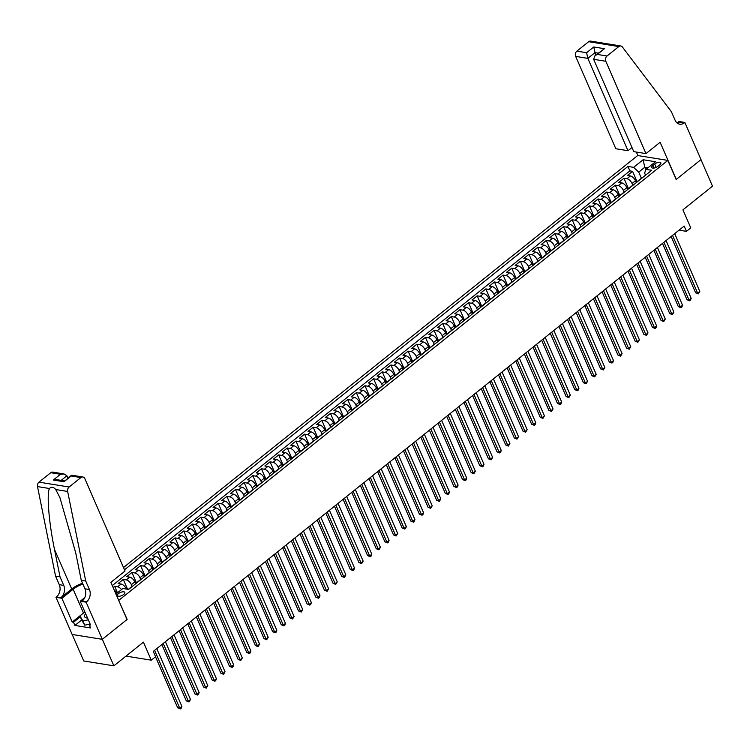 <?xml version="1.0" encoding="UTF-8"?>
<svg xmlns="http://www.w3.org/2000/svg" width="750" height="750" viewBox="0 0 750 750"><rect width="100%" height="100%" fill="white"/><g stroke="black" fill="none" stroke-linecap="round" stroke-linejoin="round"><path stroke-width="1.12" d="M123.713 594.441A4.078 1.697 -23.5 0 0 124.837 592.397A4.078 1.697 -23.5 0 0 122.287 591.881A4.078 1.697 -23.5 0 0 118.491 593.606A4.078 1.697 -23.5 0 0 117.366 595.65A4.078 1.697 -23.5 0 0 119.916 596.166A4.078 1.697 -23.5 0 0 123.713 594.441M72.197 634.472L83.719 660.966L113.869 665.831L102.328 639.3L127.144 619.416L118.65 600.272M118.838 600.309L667.837 160.406L637.688 155.541L123.506 567.534M667.837 160.406L676.144 179.512L700.959 159.628L712.5 186.169L682.931 209.85L690.778 227.897L686.466 231.356L684.159 226.05L153.291 651.422L155.597 656.728L151.275 660.188L143.428 642.141L113.869 665.831M636.309 182.616L635.484 180.731A5.091 2.522 -128.7 0 0 630.375 175.959L627.403 175.481L632.587 171.328L637.181 181.912M632.756 185.175L632.034 183.497A5.091 2.522 -128.7 0 0 626.925 178.725L623.953 178.247L628.556 188.831M623.953 178.247L618.769 182.4L621.75 182.878A5.091 2.522 -128.7 0 1 626.85 187.65L627.675 189.534M619.041 196.453L618.225 194.559A5.091 2.522 -128.7 0 0 613.116 189.787L610.144 189.309L615.319 185.166L619.922 195.741M610.406 203.362L609.591 201.478A5.091 2.522 -128.7 0 0 604.481 196.706L601.509 196.228L606.684 192.075L611.287 202.659M601.781 210.281L600.956 208.397A5.091 2.522 -128.7 0 0 595.847 203.625L592.875 203.147L598.059 198.994L602.653 209.578M593.147 217.2L592.322 215.316A5.091 2.522 -128.7 0 0 587.222 210.544L584.241 210.066L589.425 205.912L594.028 216.497M584.513 224.119L583.697 222.234A5.091 2.522 -128.7 0 0 578.587 217.463L575.616 216.975L580.791 212.831L585.394 223.416M575.878 231.037L575.062 229.144A5.091 2.522 -128.7 0 0 569.953 224.372L566.981 223.894L572.156 219.741L576.759 230.325M567.253 237.947L566.428 236.062A5.091 2.522 -128.7 0 0 561.319 231.291L558.347 230.812L563.531 226.659L568.125 237.244M558.619 244.866L557.794 242.981A5.091 2.522 -128.7 0 0 552.694 238.209L549.712 237.731L554.897 233.578L559.5 244.162M549.984 251.784L549.169 249.9A5.091 2.522 -128.7 0 0 544.059 245.128L541.087 244.641L546.262 240.497L550.866 251.081M541.35 258.703L540.534 256.809A5.091 2.522 -128.7 0 0 535.425 252.037L532.453 251.559L537.628 247.416L542.231 257.991M532.725 265.613L531.9 263.728A5.091 2.522 -128.7 0 0 526.791 258.956L523.819 258.478L529.003 254.325L533.597 264.909M524.091 272.531L523.266 270.647A5.091 2.522 -128.7 0 0 518.166 265.875L515.184 265.397L520.369 261.244L524.972 271.828M515.456 279.45L514.641 277.566A5.091 2.522 -128.7 0 0 509.531 272.794L506.559 272.316L511.734 268.163L516.337 278.747M506.822 286.369L506.006 284.484A5.091 2.522 -128.7 0 0 500.897 279.713L497.925 279.225L503.1 275.081L507.703 285.656M498.197 293.278L497.372 291.394A5.091 2.522 -128.7 0 0 492.263 286.622L489.291 286.144L494.475 281.991L499.069 292.575M489.563 300.197L488.738 298.312A5.091 2.522 -128.7 0 0 483.637 293.541L480.656 293.062L485.841 288.909L490.444 299.494M480.928 307.116L480.113 305.231A5.091 2.522 -128.7 0 0 475.003 300.459L472.031 299.981L477.206 295.828L481.809 306.412M472.294 314.034L471.478 312.15A5.091 2.522 -128.7 0 0 466.369 307.378L463.397 306.891L468.572 302.747L473.175 313.331M463.669 320.953L462.844 319.059A5.091 2.522 -128.7 0 0 457.734 314.288L454.762 313.809L459.947 309.666L464.541 320.241M455.034 327.863L454.209 325.978A5.091 2.522 -128.7 0 0 449.109 321.206L446.128 320.728L451.312 316.575L455.916 327.159M446.4 334.781L445.584 332.897A5.091 2.522 -128.7 0 0 440.475 328.125L437.503 327.647L442.678 323.494L447.281 334.078M437.766 341.7L436.95 339.816A5.091 2.522 -128.7 0 0 431.841 335.044L428.869 334.556L434.044 330.413L438.647 340.997M429.141 348.619L428.316 346.725A5.091 2.522 -128.7 0 0 423.206 341.953L420.234 341.475L425.419 337.331L430.012 347.906M420.506 355.528L419.681 353.644A5.091 2.522 -128.7 0 0 414.581 348.872L411.6 348.394L416.784 344.241L421.388 354.825M411.872 362.447L411.056 360.562A5.091 2.522 -128.7 0 0 405.947 355.791L402.975 355.312L408.15 351.159L412.753 361.744M403.238 369.366L402.422 367.481A5.091 2.522 -128.7 0 0 397.312 362.709L394.341 362.231L399.516 358.078L404.119 368.663M394.613 376.284L393.788 374.4A5.091 2.522 -128.7 0 0 388.678 369.628L385.706 369.141L390.891 364.997L395.484 375.581M385.978 383.203L385.153 381.309A5.091 2.522 -128.7 0 0 380.053 376.537L377.072 376.059L382.256 371.906L386.859 382.491M377.344 390.113L376.528 388.228A5.091 2.522 -128.7 0 0 371.419 383.456L368.447 382.978L373.622 378.825L378.225 389.409M368.709 397.031L367.894 395.147A5.091 2.522 -128.7 0 0 362.784 390.375L359.812 389.897L364.988 385.744L369.591 396.328M360.084 403.95L359.259 402.066A5.091 2.522 -128.7 0 0 354.15 397.294L351.178 396.806L356.363 392.662L360.956 403.247M351.45 410.869L350.625 408.975A5.091 2.522 -128.7 0 0 345.525 404.203L342.544 403.725L347.728 399.581L352.331 410.156M342.816 417.778L342 415.894A5.091 2.522 -128.7 0 0 336.891 411.122L333.919 410.644L339.094 406.491L343.697 417.075M334.181 424.697L333.366 422.812A5.091 2.522 -128.7 0 0 328.256 418.041L325.284 417.562L330.459 413.409L335.062 423.994M325.547 431.616L324.731 429.731A5.091 2.522 -128.7 0 0 319.622 424.959L316.65 424.481L321.834 420.328L326.428 430.912M316.922 438.534L316.097 436.641A5.091 2.522 -128.7 0 0 310.997 431.878L308.016 431.391L313.2 427.247L317.803 437.822M308.287 445.444L307.472 443.559A5.091 2.522 -128.7 0 0 302.362 438.788L299.391 438.309L304.566 434.156L309.169 444.741M299.653 452.362L298.837 450.478A5.091 2.522 -128.7 0 0 293.728 445.706L290.756 445.228L295.931 441.075L300.534 451.659M291.019 459.281L290.203 457.397A5.091 2.522 -128.7 0 0 285.094 452.625L282.122 452.147L287.306 447.994L291.9 458.578M282.394 466.2L281.569 464.316A5.091 2.522 -128.7 0 0 276.469 459.544L273.488 459.056L278.672 454.913L283.275 465.497M273.759 473.119L272.934 471.225A5.091 2.522 -128.7 0 0 267.834 466.453L264.862 465.975L270.038 461.822L274.641 472.406M265.125 480.028L264.309 478.144A5.091 2.522 -128.7 0 0 259.2 473.372L256.228 472.894L261.403 468.741L266.006 479.325M256.491 486.947L255.675 485.062A5.091 2.522 -128.7 0 0 250.566 480.291L247.594 479.812L252.778 475.659L257.372 486.244M247.866 493.866L247.041 491.981A5.091 2.522 -128.7 0 0 241.941 487.209L238.959 486.722L244.144 482.578L248.747 493.162M239.231 500.784L238.406 498.891A5.091 2.522 -128.7 0 0 233.306 494.119L230.334 493.641L235.509 489.497L240.113 500.072M230.597 507.694L229.781 505.809A5.091 2.522 -128.7 0 0 224.672 501.038L221.7 500.559L226.875 496.406L231.478 506.991M221.962 514.612L221.147 512.728A5.091 2.522 -128.7 0 0 216.037 507.956L213.066 507.478L218.25 503.325L222.844 513.909M213.338 521.531L212.513 519.647A5.091 2.522 -128.7 0 0 207.413 514.875L204.431 514.397L209.616 510.244L214.219 520.828M204.703 528.45L203.878 526.566A5.091 2.522 -128.7 0 0 198.778 521.794L195.806 521.306L200.981 517.163L205.584 527.737M196.069 535.359L195.253 533.475A5.091 2.522 -128.7 0 0 190.144 528.703L187.172 528.225L192.347 524.072L196.95 534.656M187.434 542.278L186.619 540.394A5.091 2.522 -128.7 0 0 181.509 535.622L178.537 535.144L183.722 530.991L188.316 541.575M178.809 549.197L177.984 547.312A5.091 2.522 -128.7 0 0 172.884 542.541L169.903 542.062L175.087 537.909L179.691 548.494M170.175 556.116L169.35 554.231A5.091 2.522 -128.7 0 0 164.25 549.459L161.278 548.972L166.453 544.828L171.056 555.413M161.541 563.034L160.725 561.141A5.091 2.522 -128.7 0 0 155.616 556.369L152.644 555.891L157.819 551.747L162.422 562.322M152.906 569.944L152.091 568.059A5.091 2.522 -128.7 0 0 146.981 563.288L144.009 562.809L149.194 558.656L153.787 569.241M144.281 576.863L143.456 574.978A5.091 2.522 -128.7 0 0 138.356 570.206L135.375 569.728L140.559 565.575L145.162 576.159M135.647 583.781L134.822 581.897A5.091 2.522 -128.7 0 0 129.722 577.125L126.75 576.638L131.925 572.494L136.528 583.078M126.3 589.041L126.197 588.806A5.091 2.522 -128.7 0 0 121.087 584.034L118.116 583.556L123.291 579.412L127.575 589.247M654.712 164.025L652.809 165.544A3.947 1.65 -23.5 0 0 651.712 167.531A3.947 1.65 -23.5 0 0 654.188 168.038A3.947 1.65 -23.5 0 0 657.863 166.359L659.766 164.841A3.947 1.65 -23.5 0 0 660.862 162.863A3.947 1.65 -23.5 0 0 658.387 162.356A3.947 1.65 -23.5 0 0 654.712 164.025L656.175 167.391M115.95 594.066L122.906 588.497L128.606 589.416L651.712 170.269L646.003 169.35L644.597 173.072L645.534 175.228M645.853 169.763L644.766 167.278L638.728 172.125L633.619 167.353L627.919 166.434L124.491 569.812M633.619 167.353L643.116 159.741L655.5 161.747L646.003 169.35M132.103 586.331L131.372 584.663L134.822 581.897M140.738 579.422L140.006 577.744L143.456 574.978M149.362 572.503L148.641 570.825L152.091 568.059M157.997 565.584L157.266 563.906L160.725 561.141M167.381 558.356A5.091 2.522 -128.7 0 0 166.659 558.638L165.9 556.997L169.35 554.231M175.266 551.756L174.534 550.078L177.984 547.312M183.891 544.837L183.169 543.159L186.619 540.394M192.525 537.919L191.794 536.241L195.253 533.475M201.159 531L200.428 529.331L203.878 526.566M209.794 524.091L209.062 522.413L212.513 519.647M218.419 517.172L217.697 515.494L221.147 512.728M227.053 510.253L226.322 508.575L229.781 505.809M235.688 503.334L234.956 501.666L238.406 498.891M244.322 496.416L243.591 494.747L247.041 491.981M252.947 489.506L252.225 487.828L255.675 485.062M261.581 482.587L260.85 480.909L264.309 478.144M270.216 475.669L269.484 473.991L272.934 471.225M278.85 468.75L278.119 467.081L281.569 464.316M287.475 461.841L286.753 460.162L290.203 457.397M296.109 454.922L295.378 453.244L298.837 450.478M304.744 448.003L304.012 446.325L307.472 443.559M313.378 441.084L312.647 439.416L316.097 436.641M322.003 434.175L321.281 432.497L324.731 429.731M330.637 427.256L329.906 425.578L333.366 422.812M339.272 420.338L338.541 418.659L342 415.894M347.906 413.419L347.175 411.75L350.625 408.975M356.531 406.5L355.809 404.831L359.259 402.066M365.166 399.591L364.434 397.913L367.894 395.147M373.8 392.672L373.069 390.994L376.528 388.228M383.184 385.434A5.091 2.522 -128.7 0 0 382.462 385.725L381.703 384.075L385.153 381.309M391.059 378.834L390.338 377.166L393.788 374.4M399.694 371.925L398.962 370.247L402.422 367.481M408.328 365.006L407.597 363.328L411.056 360.562M416.962 358.087L416.231 356.409L419.681 353.644M425.587 351.169L424.866 349.5L428.316 346.725M434.222 344.25L433.491 342.581L436.95 339.816M442.856 337.341L442.125 335.663L445.584 332.897M451.491 330.422L450.759 328.744L454.209 325.978M460.116 323.503L459.394 321.825L462.844 319.059M468.75 316.584L468.019 314.916L471.478 312.15M477.384 309.675L476.653 307.997L480.113 305.231M486.019 302.756L485.287 301.078L488.738 298.312M494.644 295.837L493.922 294.159L497.372 291.394M503.278 288.919L502.556 287.25L506.006 284.484M511.912 282.009L511.181 280.331L514.641 277.566M520.547 275.091L519.816 273.412L523.266 270.647M529.172 268.172L528.45 266.494L531.9 263.728M537.806 261.253L537.084 259.584L540.534 256.809M546.441 254.334L545.709 252.666L549.169 249.9M555.825 247.106A5.091 2.522 -128.7 0 0 555.103 247.397L554.344 245.747L557.794 242.981M563.7 240.506L562.978 238.828L566.428 236.062M572.334 233.588L571.613 231.909L575.062 229.144M580.969 226.669L580.237 225L583.697 222.234M589.603 219.759L588.872 218.081L592.322 215.316M598.228 212.841L597.506 211.163L600.956 208.397M606.863 205.922L606.141 204.244L609.591 201.478M616.247 198.694A5.091 2.522 -128.7 0 0 615.534 198.975L614.766 197.334L618.225 194.559M624.131 192.084L623.4 190.416L626.85 187.65M632.587 171.328L629.85 170.887L112.275 585.609M121.547 589.584A5.091 2.522 51.3 0 0 117.638 586.809L114.666 586.322L113.119 587.559M123.291 579.412L126.272 579.891A5.091 2.522 51.3 0 1 131.372 584.663M131.925 572.494L134.897 572.972A5.091 2.522 51.3 0 1 140.006 577.744M140.559 565.575L143.531 566.053A5.091 2.522 51.3 0 1 148.641 570.825M149.194 558.656L152.166 559.144A5.091 2.522 51.3 0 1 157.266 563.906M157.819 551.747L160.8 552.225A5.091 2.522 51.3 0 1 165.9 556.997M166.453 544.828L169.425 545.306A5.091 2.522 51.3 0 1 174.534 550.078M175.087 537.909L178.059 538.387A5.091 2.522 51.3 0 1 183.169 543.159M183.722 530.991L186.694 531.469A5.091 2.522 51.3 0 1 191.794 536.241M192.347 524.072L195.328 524.559A5.091 2.522 51.3 0 1 200.428 529.331M200.981 517.163L203.953 517.641A5.091 2.522 51.3 0 1 209.062 522.413M209.616 510.244L212.587 510.722A5.091 2.522 51.3 0 1 217.697 515.494M218.25 503.325L221.222 503.803A5.091 2.522 51.3 0 1 226.322 508.575M226.875 496.406L229.856 496.894A5.091 2.522 51.3 0 1 234.956 501.666M235.509 489.497L238.481 489.975A5.091 2.522 51.3 0 1 243.591 494.747M244.144 482.578L247.116 483.056A5.091 2.522 51.3 0 1 252.225 487.828M252.778 475.659L255.75 476.137A5.091 2.522 51.3 0 1 260.85 480.909M261.403 468.741L264.384 469.219A5.091 2.522 51.3 0 1 269.484 473.991M270.038 461.822L273.009 462.309A5.091 2.522 51.3 0 1 278.119 467.081M278.672 454.913L281.644 455.391A5.091 2.522 51.3 0 1 286.753 460.162M287.306 447.994L290.278 448.472A5.091 2.522 51.3 0 1 295.378 453.244M295.931 441.075L298.912 441.553A5.091 2.522 51.3 0 1 304.012 446.325M304.566 434.156L307.538 434.644A5.091 2.522 51.3 0 1 312.647 439.416M313.2 427.247L316.172 427.725A5.091 2.522 51.3 0 1 321.281 432.497M321.834 420.328L324.806 420.806A5.091 2.522 51.3 0 1 329.906 425.578M330.459 413.409L333.441 413.888A5.091 2.522 51.3 0 1 338.541 418.659M339.094 406.491L342.066 406.978A5.091 2.522 51.3 0 1 347.175 411.75M347.728 399.581L350.7 400.059A5.091 2.522 51.3 0 1 355.809 404.831M356.363 392.662L359.334 393.141A5.091 2.522 51.3 0 1 364.434 397.913M364.988 385.744L367.969 386.222A5.091 2.522 51.3 0 1 373.069 390.994M373.622 378.825L376.594 379.303A5.091 2.522 51.3 0 1 381.703 384.075M382.256 371.906L385.228 372.394A5.091 2.522 51.3 0 1 390.338 377.166M390.891 364.997L393.863 365.475A5.091 2.522 51.3 0 1 398.962 370.247M399.516 358.078L402.497 358.556A5.091 2.522 51.3 0 1 407.597 363.328M408.15 351.159L411.122 351.637A5.091 2.522 51.3 0 1 416.231 356.409M416.784 344.241L419.756 344.728A5.091 2.522 51.3 0 1 424.866 349.5M425.419 337.331L428.391 337.809A5.091 2.522 51.3 0 1 433.491 342.581M434.044 330.413L437.025 330.891A5.091 2.522 51.3 0 1 442.125 335.663M442.678 323.494L445.65 323.972A5.091 2.522 51.3 0 1 450.759 328.744M451.312 316.575L454.284 317.053A5.091 2.522 51.3 0 1 459.394 321.825M459.947 309.666L462.919 310.144A5.091 2.522 51.3 0 1 468.019 314.916M468.572 302.747L471.553 303.225A5.091 2.522 51.3 0 1 476.653 307.997M477.206 295.828L480.178 296.306A5.091 2.522 51.3 0 1 485.287 301.078M485.841 288.909L488.812 289.387A5.091 2.522 51.3 0 1 493.922 294.159M494.475 281.991L497.447 282.478A5.091 2.522 51.3 0 1 502.556 287.25M503.1 275.081L506.081 275.559A5.091 2.522 51.3 0 1 511.181 280.331M511.734 268.163L514.706 268.641A5.091 2.522 51.3 0 1 519.816 273.412M520.369 261.244L523.341 261.722A5.091 2.522 51.3 0 1 528.45 266.494M529.003 254.325L531.975 254.812A5.091 2.522 51.3 0 1 537.084 259.584M537.628 247.416L540.609 247.894A5.091 2.522 51.3 0 1 545.709 252.666M546.262 240.497L549.234 240.975A5.091 2.522 51.3 0 1 554.344 245.747M554.897 233.578L557.869 234.056A5.091 2.522 51.3 0 1 562.978 238.828M563.531 226.659L566.503 227.137A5.091 2.522 51.3 0 1 571.613 231.909M572.156 219.741L575.138 220.228A5.091 2.522 51.3 0 1 580.237 225M580.791 212.831L583.762 213.309A5.091 2.522 51.3 0 1 588.872 218.081M589.425 205.912L592.397 206.391A5.091 2.522 51.3 0 1 597.506 211.163M598.059 198.994L601.031 199.472A5.091 2.522 51.3 0 1 606.141 204.244M606.684 192.075L609.666 192.562A5.091 2.522 51.3 0 1 614.766 197.334M615.319 185.166L618.291 185.644A5.091 2.522 51.3 0 1 623.4 190.416M638.691 180.703A5.091 2.522 -128.7 0 0 637.978 180.994A5.091 2.522 -128.7 0 0 637.537 181.631M642.141 177.938A5.091 2.522 -128.7 0 0 641.428 178.228L637.978 180.994M641.391 178.256L638.728 172.125M126.009 656.109L151.275 660.188M679.031 230.156L686.466 231.356M647.953 167.794L644.766 167.278L643.116 159.741M116.616 593.541L115.622 591.272L114.966 591.797M629.85 170.887L627.919 166.434M114.666 586.322L117.487 592.837M633.506 184.856A5.091 2.522 -128.7 0 0 632.794 185.147L629.344 187.912A5.091 2.522 51.3 0 1 630.056 187.622M628.903 188.55A5.091 2.522 51.3 0 1 629.344 187.912M624.881 191.775A5.091 2.522 -128.7 0 0 624.159 192.066L620.709 194.831A5.091 2.522 51.3 0 1 621.422 194.541M620.269 195.459A5.091 2.522 51.3 0 1 620.709 194.831M611.644 202.378A5.091 2.522 51.3 0 1 612.075 201.741A5.091 2.522 51.3 0 1 612.797 201.459M607.612 205.603A5.091 2.522 -128.7 0 0 606.9 205.894L603.45 208.659A5.091 2.522 51.3 0 1 604.163 208.378M603.009 209.297A5.091 2.522 51.3 0 1 603.45 208.659M598.978 212.522A5.091 2.522 -128.7 0 0 598.266 212.812L594.816 215.578A5.091 2.522 51.3 0 1 595.528 215.287M594.375 216.216A5.091 2.522 51.3 0 1 594.816 215.578M590.353 219.441A5.091 2.522 -128.7 0 0 589.631 219.731L586.181 222.497A5.091 2.522 51.3 0 1 586.894 222.206M585.741 223.125A5.091 2.522 51.3 0 1 586.181 222.497M581.719 226.359A5.091 2.522 -128.7 0 0 581.006 226.641L577.547 229.416A5.091 2.522 51.3 0 1 578.269 229.125M577.116 230.044A5.091 2.522 51.3 0 1 577.547 229.416M573.084 233.269A5.091 2.522 -128.7 0 0 572.372 233.559L568.922 236.325A5.091 2.522 51.3 0 1 569.634 236.044M568.481 236.962A5.091 2.522 51.3 0 1 568.922 236.325M564.45 240.188A5.091 2.522 -128.7 0 0 563.738 240.478L560.288 243.244A5.091 2.522 51.3 0 1 561 242.953M559.847 243.881A5.091 2.522 51.3 0 1 560.288 243.244M551.213 250.8A5.091 2.522 51.3 0 1 551.653 250.162A5.091 2.522 51.3 0 1 552.366 249.872M547.191 254.025A5.091 2.522 -128.7 0 0 546.478 254.316L543.019 257.081A5.091 2.522 51.3 0 1 543.741 256.791M542.587 257.709A5.091 2.522 51.3 0 1 543.019 257.081M538.556 260.944A5.091 2.522 -128.7 0 0 537.844 261.225L534.394 263.991A5.091 2.522 51.3 0 1 535.106 263.709M533.953 264.628A5.091 2.522 51.3 0 1 534.394 263.991M529.922 267.853A5.091 2.522 -128.7 0 0 529.209 268.144L525.759 270.909A5.091 2.522 51.3 0 1 526.472 270.619M525.319 271.547A5.091 2.522 51.3 0 1 525.759 270.909M521.297 274.772A5.091 2.522 -128.7 0 0 520.575 275.062L517.125 277.828A5.091 2.522 51.3 0 1 517.837 277.538M516.684 278.466A5.091 2.522 51.3 0 1 517.125 277.828M512.663 281.691A5.091 2.522 -128.7 0 0 511.95 281.981L508.491 284.747A5.091 2.522 51.3 0 1 509.212 284.456M508.059 285.375A5.091 2.522 51.3 0 1 508.491 284.747M504.028 288.609A5.091 2.522 -128.7 0 0 503.316 288.891L499.866 291.656A5.091 2.522 51.3 0 1 500.578 291.375M499.425 292.294A5.091 2.522 51.3 0 1 499.866 291.656M495.394 295.519A5.091 2.522 -128.7 0 0 494.681 295.809L491.231 298.575A5.091 2.522 51.3 0 1 491.944 298.294M490.791 299.213A5.091 2.522 51.3 0 1 491.231 298.575M486.769 302.438A5.091 2.522 -128.7 0 0 486.047 302.728L482.597 305.494A5.091 2.522 51.3 0 1 483.309 305.203M482.156 306.131A5.091 2.522 51.3 0 1 482.597 305.494M478.134 309.356A5.091 2.522 -128.7 0 0 477.422 309.647L473.962 312.413A5.091 2.522 51.3 0 1 474.684 312.122M473.531 313.05A5.091 2.522 51.3 0 1 473.962 312.413M469.5 316.275A5.091 2.522 -128.7 0 0 468.788 316.556L465.338 319.331A5.091 2.522 51.3 0 1 466.05 319.041M464.897 319.959A5.091 2.522 51.3 0 1 465.338 319.331M460.866 323.194A5.091 2.522 -128.7 0 0 460.153 323.475L456.703 326.241A5.091 2.522 51.3 0 1 457.416 325.959M456.262 326.878A5.091 2.522 51.3 0 1 456.703 326.241M452.241 330.103A5.091 2.522 -128.7 0 0 451.519 330.394L448.069 333.159A5.091 2.522 51.3 0 1 448.781 332.869M447.628 333.797A5.091 2.522 51.3 0 1 448.069 333.159M443.606 337.022A5.091 2.522 -128.7 0 0 442.894 337.312L439.434 340.078A5.091 2.522 51.3 0 1 440.147 339.788M439.003 340.716A5.091 2.522 51.3 0 1 439.434 340.078M434.972 343.941A5.091 2.522 -128.7 0 0 434.259 344.231L430.809 346.997A5.091 2.522 51.3 0 1 431.522 346.706M430.369 347.625A5.091 2.522 51.3 0 1 430.809 346.997M426.337 350.859A5.091 2.522 -128.7 0 0 425.625 351.141L422.175 353.906A5.091 2.522 51.3 0 1 422.887 353.625M421.734 354.544A5.091 2.522 51.3 0 1 422.175 353.906M417.712 357.769A5.091 2.522 -128.7 0 0 416.991 358.059L413.541 360.825A5.091 2.522 51.3 0 1 414.253 360.534M413.1 361.462A5.091 2.522 51.3 0 1 413.541 360.825M409.078 364.688A5.091 2.522 -128.7 0 0 408.366 364.978L404.906 367.744A5.091 2.522 51.3 0 1 405.619 367.453M404.475 368.381A5.091 2.522 51.3 0 1 404.906 367.744M400.444 371.606A5.091 2.522 -128.7 0 0 399.731 371.897L396.272 374.662A5.091 2.522 51.3 0 1 396.994 374.372M395.841 375.291A5.091 2.522 51.3 0 1 396.272 374.662M391.809 378.525A5.091 2.522 -128.7 0 0 391.097 378.806L387.647 381.581A5.091 2.522 51.3 0 1 388.359 381.291M387.206 382.209A5.091 2.522 51.3 0 1 387.647 381.581M378.572 389.128A5.091 2.522 51.3 0 1 379.012 388.491A5.091 2.522 51.3 0 1 379.725 388.209M374.55 392.353A5.091 2.522 -128.7 0 0 373.837 392.644L370.378 395.409A5.091 2.522 51.3 0 1 371.091 395.119M369.947 396.047A5.091 2.522 51.3 0 1 370.378 395.409M365.916 399.272A5.091 2.522 -128.7 0 0 365.203 399.562L361.744 402.328A5.091 2.522 51.3 0 1 362.466 402.037M361.312 402.966A5.091 2.522 51.3 0 1 361.744 402.328M357.281 406.191A5.091 2.522 -128.7 0 0 356.569 406.481L353.119 409.247A5.091 2.522 51.3 0 1 353.831 408.956M352.678 409.875A5.091 2.522 51.3 0 1 353.119 409.247M348.656 413.109A5.091 2.522 -128.7 0 0 347.934 413.391L344.484 416.156A5.091 2.522 51.3 0 1 345.197 415.875M344.044 416.794A5.091 2.522 51.3 0 1 344.484 416.156M340.022 420.019A5.091 2.522 -128.7 0 0 339.309 420.309L335.85 423.075A5.091 2.522 51.3 0 1 336.562 422.784M335.419 423.712A5.091 2.522 51.3 0 1 335.85 423.075M331.388 426.938A5.091 2.522 -128.7 0 0 330.675 427.228L327.216 429.994A5.091 2.522 51.3 0 1 327.938 429.703M326.784 430.631A5.091 2.522 51.3 0 1 327.216 429.994M322.753 433.856A5.091 2.522 -128.7 0 0 322.041 434.147L318.591 436.913A5.091 2.522 51.3 0 1 319.303 436.622M318.15 437.541A5.091 2.522 51.3 0 1 318.591 436.913M314.128 440.775A5.091 2.522 -128.7 0 0 313.406 441.056L309.956 443.822A5.091 2.522 51.3 0 1 310.669 443.541M309.516 444.459A5.091 2.522 51.3 0 1 309.956 443.822M305.494 447.684A5.091 2.522 -128.7 0 0 304.781 447.975L301.322 450.741A5.091 2.522 51.3 0 1 302.034 450.459M300.891 451.378A5.091 2.522 51.3 0 1 301.322 450.741M296.859 454.603A5.091 2.522 -128.7 0 0 296.147 454.894L292.688 457.659A5.091 2.522 51.3 0 1 293.409 457.369M292.256 458.297A5.091 2.522 51.3 0 1 292.688 457.659M288.225 461.522A5.091 2.522 -128.7 0 0 287.512 461.812L284.062 464.578A5.091 2.522 51.3 0 1 284.775 464.288M283.622 465.206A5.091 2.522 51.3 0 1 284.062 464.578M279.6 468.441A5.091 2.522 -128.7 0 0 278.878 468.722L275.428 471.497A5.091 2.522 51.3 0 1 276.141 471.206M274.988 472.125A5.091 2.522 51.3 0 1 275.428 471.497M270.966 475.359A5.091 2.522 -128.7 0 0 270.253 475.641L266.794 478.406A5.091 2.522 51.3 0 1 267.506 478.125M266.363 479.044A5.091 2.522 51.3 0 1 266.794 478.406M262.331 482.269A5.091 2.522 -128.7 0 0 261.619 482.559L258.159 485.325A5.091 2.522 51.3 0 1 258.881 485.034M257.728 485.963A5.091 2.522 51.3 0 1 258.159 485.325M253.697 489.187A5.091 2.522 -128.7 0 0 252.984 489.478L249.534 492.244A5.091 2.522 51.3 0 1 250.247 491.953M249.094 492.881A5.091 2.522 51.3 0 1 249.534 492.244M245.062 496.106A5.091 2.522 -128.7 0 0 244.35 496.397L240.9 499.163A5.091 2.522 51.3 0 1 241.613 498.872M240.459 499.791A5.091 2.522 51.3 0 1 240.9 499.163M236.438 503.025A5.091 2.522 -128.7 0 0 235.725 503.306L232.266 506.072A5.091 2.522 51.3 0 1 232.978 505.791M231.834 506.709A5.091 2.522 51.3 0 1 232.266 506.072M227.803 509.934A5.091 2.522 -128.7 0 0 227.091 510.225L223.631 512.991A5.091 2.522 51.3 0 1 224.353 512.7M223.2 513.628A5.091 2.522 51.3 0 1 223.631 512.991M219.169 516.853A5.091 2.522 -128.7 0 0 218.456 517.144L215.006 519.909A5.091 2.522 51.3 0 1 215.719 519.619M214.566 520.547A5.091 2.522 51.3 0 1 215.006 519.909M210.534 523.772A5.091 2.522 -128.7 0 0 209.822 524.062L206.372 526.828A5.091 2.522 51.3 0 1 207.084 526.538M205.931 527.456A5.091 2.522 51.3 0 1 206.372 526.828M201.909 530.691A5.091 2.522 -128.7 0 0 201.188 530.972L197.737 533.747A5.091 2.522 51.3 0 1 198.45 533.456M197.306 534.375A5.091 2.522 51.3 0 1 197.737 533.747M193.275 537.6A5.091 2.522 -128.7 0 0 192.562 537.891L189.103 540.656A5.091 2.522 51.3 0 1 189.825 540.375M188.672 541.294A5.091 2.522 51.3 0 1 189.103 540.656M184.641 544.519A5.091 2.522 -128.7 0 0 183.928 544.809L180.478 547.575A5.091 2.522 51.3 0 1 181.191 547.284M180.037 548.212A5.091 2.522 51.3 0 1 180.478 547.575M176.006 551.438A5.091 2.522 -128.7 0 0 175.294 551.728L171.844 554.494A5.091 2.522 51.3 0 1 172.556 554.203M171.403 555.131A5.091 2.522 51.3 0 1 171.844 554.494M162.778 562.041A5.091 2.522 51.3 0 1 163.209 561.413A5.091 2.522 51.3 0 1 163.922 561.122M158.747 565.275A5.091 2.522 -128.7 0 0 158.034 565.556L154.575 568.322A5.091 2.522 51.3 0 1 155.297 568.041M154.144 568.959A5.091 2.522 51.3 0 1 154.575 568.322M150.113 572.184A5.091 2.522 -128.7 0 0 149.4 572.475L145.95 575.241A5.091 2.522 51.3 0 1 146.662 574.95M145.509 575.878A5.091 2.522 51.3 0 1 145.95 575.241M141.478 579.103A5.091 2.522 -128.7 0 0 140.766 579.394L137.316 582.159A5.091 2.522 51.3 0 1 138.028 581.869M136.875 582.797A5.091 2.522 51.3 0 1 137.316 582.159M132.853 586.022A5.091 2.522 -128.7 0 0 132.131 586.312L128.681 589.078A5.091 2.522 51.3 0 1 129.394 588.787M114.131 589.875L115.622 591.272M671.128 236.494L695.606 292.8L697.65 293.128L672.534 235.369M699.806 291.403L698.288 293.897L697.65 293.128L699.806 291.403L674.691 233.634M698.288 293.897L695.606 292.8M90.15 624.047L84.722 625.153L81.769 620.184L79.922 615.938L84.891 611.953M88.303 619.8L82.875 620.906L79.922 615.938M84.722 625.153L82.875 620.906M85.659 613.734A8.278 3.459 -23.5 0 0 87.525 618.009M645.966 153.609L605.812 61.266L593.634 59.297L633.778 151.641L645.966 153.609L660.122 142.266L676.275 179.409L701.006 159.591L684.853 122.447L678.947 121.491L677.1 122.972M631.987 147.506L627.994 150.703L615.816 148.734L575.662 56.4A3.825 2.906 -80.8 0 1 576.872 51.141L588.647 41.7A3.825 2.906 -80.8 0 1 590.644 41.109L620.794 45.975A3.825 2.906 99.2 0 1 622.369 46.969L671.409 111.75L675.103 120.244A8.916 6.788 99.2 0 0 679.725 124.2A8.916 6.788 99.2 0 0 684.375 122.831L684.853 122.447M576.872 51.141L586.603 52.716L593.775 46.969L604.444 48.694L597.281 54.431L607.022 56.006L618.806 46.566L588.647 41.7M637.875 155.569L636.347 152.053M627.994 150.703L587.85 58.369L575.662 56.4M620.794 45.975A3.825 2.906 99.2 0 0 618.806 46.566M607.022 56.006A3.825 2.906 99.2 0 0 605.812 61.266M677.578 123.338A8.916 6.788 99.2 0 0 679.913 122.109L684.375 122.831M595.988 54.872L595.012 52.622L587.85 58.369L586.603 52.716M593.775 46.969L595.012 52.622L598.153 53.128M604.444 48.694L595.031 55.631L593.634 59.297M597.281 54.431L595.031 55.631M67.875 478.031L66.9 475.781L61.172 480.375M85.725 581.044L81.263 580.322L75.722 552.853L59.897 497.55L55.725 489.525C53.531 486.919 51.431 486.572 49.425 488.513C46.584 494.372 48.984 523.134 54.497 549.422L60.038 576.891L63.731 585.384A8.916 6.788 -80.8 0 1 60.919 597.656L55.978 597.319L72.131 634.462L102.291 639.328L127.022 619.519L110.869 582.366L125.025 571.022L84.872 478.688A3.825 2.906 99.2 0 0 82.894 476.991A3.825 2.906 99.2 0 0 80.897 477.572L69.112 487.013A3.825 2.906 99.2 0 0 67.65 491.456L85.725 581.044L89.419 589.528A8.916 6.788 -80.8 0 1 86.606 601.8L86.137 602.184L102.291 639.328M60.038 576.891L55.575 576.169L59.269 584.663A8.916 6.788 -80.8 0 1 56.456 596.934M86.606 601.8L82.144 601.078A8.916 6.788 -80.8 0 0 84.956 588.816L81.263 580.322M80.897 477.572L71.156 476.006L63.994 481.744L53.316 480.019L60.478 474.281L50.747 472.706L38.963 482.147L69.112 487.013M49.425 488.513L37.5 486.581L55.575 576.169M86.137 602.184L80.222 601.228L90.562 625.003L89.259 624.797L90.159 624.075M81.694 620.006L74.916 625.434L90.647 627.975L89.259 624.797M74.916 625.434L73.528 622.256L72.225 622.041L61.894 598.266L55.978 597.319M82.912 584.109A14.325 5.981 -23.5 0 0 73.153 589.247L61.894 598.266M80.222 601.228L84.769 597.591M82.528 583.219A16.594 6.928 -23.5 0 0 71.709 589.012L60.919 597.656M37.5 486.581A3.825 2.906 -80.8 0 1 38.963 482.147M50.747 472.706A3.825 2.906 -80.8 0 1 52.734 472.116L64.05 473.944L66.9 475.781M72.225 622.041L83.494 613.022A14.325 5.981 156.5 0 1 84.675 612.122M80.306 616.828L73.528 622.256M71.156 476.006L71.578 475.162L82.894 476.991M63.994 481.744L71.4 475.209M53.316 480.019L56.888 479.681L64.312 480.881M60.478 474.281L64.05 473.944M662.494 243.403L686.981 299.719L689.016 300.047L663.9 242.278M691.172 298.322L690.516 300.122L689.653 300.806L689.016 300.047L691.172 298.322L666.056 240.553M689.653 300.806L686.981 299.719M653.859 250.322L678.347 306.637L680.381 306.966L655.266 249.197M682.537 305.231L681.881 307.031L681.019 307.725L680.381 306.966L682.537 305.231L657.422 247.472M681.019 307.725L678.347 306.637M645.225 257.241L669.712 313.556L671.747 313.884L646.631 256.116M673.913 312.15L672.384 314.644L671.747 313.884L673.913 312.15L648.787 254.381M672.384 314.644L669.712 313.556M636.6 264.159L661.078 320.466L663.122 320.794L638.006 263.034M665.278 319.069L663.759 321.562L663.122 320.794L665.278 319.069L640.163 261.3M663.759 321.562L661.078 320.466M627.966 271.078L652.453 327.384L654.487 327.712L629.372 269.944M656.644 325.988L655.988 327.787L655.125 328.472L654.487 327.712L656.644 325.988L631.528 268.219M655.125 328.472L652.453 327.384M619.331 277.987L643.819 334.303L645.853 334.631L620.737 276.863M648.009 332.897L646.491 335.391L645.853 334.631L648.009 332.897L622.894 275.138M646.491 335.391L643.819 334.303M610.697 284.906L635.184 341.222L637.219 341.55L612.103 283.781M639.384 339.816L637.856 342.309L637.219 341.55L639.384 339.816L614.259 282.056M637.856 342.309L635.184 341.222M602.072 291.825L626.55 348.131L628.594 348.459L603.478 290.7M630.75 346.734L629.231 349.228L628.594 348.459L630.75 346.734L605.634 288.966M629.231 349.228L626.55 348.131M593.438 298.744L617.925 355.05L619.959 355.378L594.844 297.619M622.116 353.653L620.597 356.147L619.959 355.378L622.116 353.653L597 295.884M620.597 356.147L617.925 355.05M584.803 305.653L609.291 361.969L611.325 362.297L586.209 304.528M613.481 360.572L612.825 362.372L611.962 363.056L611.325 362.297L613.481 360.572L588.366 302.803M611.962 363.056L609.291 361.969M576.169 312.572L600.656 368.888L602.691 369.216L577.575 311.447M604.856 367.481L603.328 369.975L602.691 369.216L604.856 367.481L579.731 309.722M603.328 369.975L600.656 368.888M567.544 319.491L592.022 375.797L594.066 376.134L568.95 318.366M596.222 374.4L594.703 376.894L594.066 376.134L596.222 374.4L571.106 316.631M594.703 376.894L592.022 375.797M558.909 326.409L583.397 382.716L585.431 383.044L560.316 325.284M587.587 381.319L586.069 383.812L585.431 383.044L587.587 381.319L562.472 323.55M586.069 383.812L583.397 382.716M550.275 333.319L574.763 389.634L576.797 389.962L551.681 332.194M578.953 388.238L578.297 390.038L577.434 390.722L576.797 389.962L578.953 388.238L553.837 330.469M577.434 390.722L574.763 389.634M541.641 340.238L566.128 396.553L568.162 396.881L543.047 339.113M570.328 395.147L568.8 397.641L568.162 396.881L570.328 395.147L545.203 337.387M568.8 397.641L566.128 396.553M533.016 347.156L557.494 403.472L559.538 403.8L534.422 346.031M561.694 402.066L561.038 403.866L560.175 404.559L559.538 403.8L561.694 402.066L536.578 344.297M560.175 404.559L557.494 403.472M524.381 354.075L548.869 410.381L550.903 410.709L525.788 352.95M553.059 408.984L551.541 411.478L550.903 410.709L553.059 408.984L527.944 351.216M551.541 411.478L548.869 410.381M515.747 360.994L540.234 417.3L542.269 417.628L517.153 359.859M544.425 415.903L542.906 418.397L542.269 417.628L544.425 415.903L519.309 358.134M542.906 418.397L540.234 417.3M507.112 367.903L531.6 424.219L533.634 424.547L508.519 366.778M535.8 422.822L535.134 424.622L534.272 425.306L533.634 424.547L535.8 422.822L510.675 365.053M534.272 425.306L531.6 424.219M498.488 374.822L522.966 431.137L525.009 431.466L499.884 373.697M527.166 429.731L525.647 432.225L525.009 431.466L527.166 429.731L502.05 371.972M525.647 432.225L522.966 431.137M489.853 381.741L514.341 438.047L516.375 438.384L491.259 380.616M518.531 436.65L517.013 439.144L516.375 438.384L518.531 436.65L493.416 378.881M517.013 439.144L514.341 438.047M481.219 388.659L505.706 444.966L507.741 445.294L482.625 387.534M509.897 443.569L508.378 446.062L507.741 445.294L509.897 443.569L484.781 385.8M508.378 446.062L505.706 444.966M472.584 395.569L497.072 451.884L499.106 452.213L473.991 394.444M501.272 450.487L500.606 452.288L499.744 452.972L499.106 452.213L501.272 450.487L476.147 392.719M499.744 452.972L497.072 451.884M463.959 402.488L488.438 458.803L490.481 459.131L465.356 401.363M492.638 457.397L491.119 459.891L490.481 459.131L492.638 457.397L467.522 399.637M491.119 459.891L488.438 458.803M455.325 409.406L479.812 465.722L481.847 466.05L456.731 408.281M484.003 464.316L483.347 466.116L482.484 466.809L481.847 466.05L484.003 464.316L458.888 406.547M482.484 466.809L479.812 465.722M446.691 416.325L471.178 472.631L473.212 472.959L448.097 415.2M475.369 471.234L473.85 473.728L473.212 472.959L475.369 471.234L450.253 413.466M473.85 473.728L471.178 472.631M438.056 423.234L462.544 479.55L464.578 479.878L439.462 422.109M466.744 478.153L466.078 479.953L465.216 480.637L464.578 479.878L466.744 478.153L441.619 420.384M465.216 480.637L462.544 479.55M429.431 430.153L453.909 486.469L455.953 486.797L430.828 429.028M458.109 485.062L457.453 486.863L456.591 487.556L455.953 486.797L458.109 485.062L432.994 427.303M456.591 487.556L453.909 486.469M420.797 437.072L445.284 493.387L447.319 493.716L422.203 435.947M449.475 491.981L448.819 493.781L447.956 494.475L447.319 493.716L449.475 491.981L424.359 434.222M447.956 494.475L445.284 493.387M412.162 443.991L436.65 500.297L438.684 500.625L413.569 442.866M440.841 498.9L439.322 501.394L438.684 500.625L440.841 498.9L415.725 441.131M439.322 501.394L436.65 500.297M403.528 450.909L428.016 507.216L430.05 507.544L404.934 449.784M432.216 505.819L430.688 508.313L430.05 507.544L432.216 505.819L407.091 448.05M430.688 508.313L428.016 507.216M394.903 457.819L419.381 514.134L421.425 514.462L396.3 456.694M423.581 512.737L422.925 514.538L422.062 515.222L421.425 514.462L423.581 512.737L398.466 454.969M422.062 515.222L419.381 514.134M386.269 464.738L410.756 521.053L412.791 521.381L387.675 463.612M414.947 519.647L414.291 521.447L413.428 522.141L412.791 521.381L414.947 519.647L389.831 461.887M413.428 522.141L410.756 521.053M377.634 471.656L402.122 527.962L404.156 528.3L379.041 470.531M406.312 526.566L405.656 528.366L404.794 529.059L404.156 528.3L406.312 526.566L381.197 468.797M404.794 529.059L402.122 527.962M369 478.575L393.488 534.881L395.522 535.209L370.406 477.45M397.688 533.484L396.159 535.978L395.522 535.209L397.688 533.484L372.562 475.716M396.159 535.978L393.488 534.881M360.375 485.484L384.853 541.8L386.897 542.128L361.772 484.359M389.053 540.403L388.397 542.203L387.534 542.888L386.897 542.128L389.053 540.403L363.938 482.634M387.534 542.888L384.853 541.8M351.741 492.403L376.228 548.719L378.263 549.047L353.147 491.278M380.419 547.312L378.9 549.806L378.263 549.047L380.419 547.312L355.303 489.553M378.9 549.806L376.228 548.719M343.106 499.322L367.594 555.637L369.628 555.966L344.513 498.197M371.784 554.231L371.128 556.031L370.266 556.725L369.628 555.966L371.784 554.231L346.669 496.462M370.266 556.725L367.594 555.637M334.472 506.241L358.959 562.547L360.994 562.875L335.878 505.116M363.159 561.15L361.631 563.644L360.994 562.875L363.159 561.15L338.034 503.381M361.631 563.644L358.959 562.547M325.847 513.159L350.325 569.466L352.369 569.794L327.244 512.025M354.525 568.069L353.869 569.869L352.997 570.553L352.369 569.794L354.525 568.069L329.409 510.3M352.997 570.553L350.325 569.466M317.213 520.069L341.7 576.384L343.734 576.712L318.619 518.944M345.891 574.988L344.372 577.472L343.734 576.712L345.891 574.988L320.775 517.219M344.372 577.472L341.7 576.384M308.578 526.987L333.066 583.303L335.1 583.631L309.984 525.862M337.256 581.897L335.738 584.391L335.1 583.631L337.256 581.897L312.141 524.138M335.738 584.391L333.066 583.303M299.944 533.906L324.431 590.212L326.466 590.541L301.35 532.781M328.631 588.816L327.103 591.309L326.466 590.541L328.631 588.816L303.506 531.047M327.103 591.309L324.431 590.212M291.319 540.825L315.797 597.131L317.841 597.459L292.716 539.7M319.997 595.734L319.341 597.534L318.469 598.228L317.841 597.459L319.997 595.734L294.881 537.966M318.469 598.228L315.797 597.131M282.684 547.734L307.172 604.05L309.206 604.378L284.091 546.609M311.363 602.653L310.706 604.453L309.844 605.138L309.206 604.378L311.363 602.653L286.247 544.884M309.844 605.138L307.172 604.05M274.05 554.653L298.538 610.969L300.572 611.297L275.456 553.528M302.728 609.562L301.209 612.056L300.572 611.297L302.728 609.562L277.613 551.803M301.209 612.056L298.538 610.969M265.416 561.572L289.903 617.878L291.938 618.216L266.822 560.447M294.103 616.481L292.575 618.975L291.938 618.216L294.103 616.481L268.978 558.713M292.575 618.975L289.903 617.878M256.791 568.491L281.269 624.797L283.312 625.125L258.188 567.366M285.469 623.4L284.812 625.2L283.941 625.894L283.312 625.125L285.469 623.4L260.353 565.631M283.941 625.894L281.269 624.797M248.156 575.4L272.644 631.716L274.678 632.044L249.562 574.275M276.834 630.319L276.178 632.119L275.316 632.803L274.678 632.044L276.834 630.319L251.719 572.55M275.316 632.803L272.644 631.716M239.522 582.319L264.009 638.634L266.044 638.962L240.928 581.194M268.2 637.228L266.681 639.722L266.044 638.962L268.2 637.228L243.084 579.469M266.681 639.722L264.009 638.634M230.887 589.237L255.375 645.553L257.409 645.881L232.294 588.113M259.575 644.147L258.047 646.641L257.409 645.881L259.575 644.147L234.45 586.388M258.047 646.641L255.375 645.553M222.263 596.156L246.741 652.463L248.784 652.791L223.659 595.031M250.941 651.066L250.284 652.866L249.413 653.559L248.784 652.791L250.941 651.066L225.825 593.297M249.413 653.559L246.741 652.463M213.628 603.075L238.116 659.381L240.15 659.709L215.034 601.941M242.306 657.984L240.787 660.478L240.15 659.709L242.306 657.984L217.191 600.216M240.787 660.478L238.116 659.381M204.994 609.984L229.481 666.3L231.516 666.628L206.4 608.859M233.672 664.903L233.016 666.703L232.153 667.388L231.516 666.628L233.672 664.903L208.556 607.134M232.153 667.388L229.481 666.3M196.359 616.903L220.847 673.219L222.881 673.547L197.766 615.778M225.047 671.812L223.519 674.306L222.881 673.547L225.047 671.812L199.922 614.053M223.519 674.306L220.847 673.219M187.734 623.822L212.213 680.128L214.256 680.466L189.131 622.697M216.412 678.731L215.756 680.531L214.884 681.225L214.256 680.466L216.412 678.731L191.297 620.962M214.884 681.225L212.213 680.128M179.1 630.741L203.588 687.047L205.622 687.375L180.506 629.616M207.778 685.65L206.259 688.144L205.622 687.375L207.778 685.65L182.662 627.881M206.259 688.144L203.588 687.047M170.466 637.65L194.953 693.966L196.988 694.294L171.872 636.525M199.144 692.569L198.488 694.369L197.625 695.053L196.988 694.294L199.144 692.569L174.028 634.8M197.625 695.053L194.953 693.966M161.831 644.569L186.319 700.884L188.353 701.213L163.238 643.444M190.519 699.478L188.991 701.972L188.353 701.213L190.519 699.478L165.394 641.719M188.991 701.972L186.319 700.884M155.512 656.794L177.684 707.803L179.728 708.131L154.603 650.363M181.884 706.397L181.228 708.197L180.356 708.891L179.728 708.131L181.884 706.397L156.769 648.628M180.356 708.891L177.684 707.803M632.034 183.497L635.484 180.731M626.925 178.725L630.375 175.959M117.638 586.809L121.087 584.034M126.272 579.891L129.722 577.125M134.897 572.972L138.356 570.206M143.531 566.053L146.981 563.288M152.166 559.144L155.616 556.369M160.8 552.225L164.25 549.459M169.425 545.306L172.884 542.541M178.059 538.387L181.509 535.622M186.694 531.469L190.144 528.703M195.328 524.559L198.778 521.794M203.953 517.641L207.413 514.875M212.587 510.722L216.037 507.956M221.222 503.803L224.672 501.038M229.856 496.894L233.306 494.119M238.481 489.975L241.941 487.209M247.116 483.056L250.566 480.291M255.75 476.137L259.2 473.372M264.384 469.219L267.834 466.453M273.009 462.309L276.469 459.544M281.644 455.391L285.094 452.625M290.278 448.472L293.728 445.706M298.912 441.553L302.362 438.788M307.538 434.644L310.997 431.878M316.172 427.725L319.622 424.959M324.806 420.806L328.256 418.041M333.441 413.888L336.891 411.122M342.066 406.978L345.525 404.203M350.7 400.059L354.15 397.294M359.334 393.141L362.784 390.375M367.969 386.222L371.419 383.456M376.594 379.303L380.053 376.537M385.228 372.394L388.678 369.628M393.863 365.475L397.312 362.709M402.497 358.556L405.947 355.791M411.122 351.637L414.581 348.872M419.756 344.728L423.206 341.953M428.391 337.809L431.841 335.044M437.025 330.891L440.475 328.125M445.65 323.972L449.109 321.206M454.284 317.053L457.734 314.288M462.919 310.144L466.369 307.378M471.553 303.225L475.003 300.459M480.178 296.306L483.637 293.541M488.812 289.387L492.263 286.622M497.447 282.478L500.897 279.713M506.081 275.559L509.531 272.794M514.706 268.641L518.166 265.875M523.341 261.722L526.791 258.956M531.975 254.812L535.425 252.037M540.609 247.894L544.059 245.128M549.234 240.975L552.694 238.209M557.869 234.056L561.319 231.291M566.503 227.137L569.953 224.372M575.138 220.228L578.587 217.463M583.762 213.309L587.222 210.544M592.397 206.391L595.847 203.625M601.031 199.472L604.481 196.706M609.666 192.562L613.116 189.787M618.291 185.644L621.75 182.878M653.916 168.084L652.809 165.544M63.731 585.384L59.269 584.663M84.956 588.816L89.419 589.528M67.65 491.456L55.725 489.525M54.497 549.422L71.709 589.012M83.494 613.022L73.153 589.247M612.075 201.741L615.534 198.975M551.653 250.162L555.103 247.397M379.012 388.491L382.462 385.725M163.209 561.413L166.659 558.638"/></g></svg>
